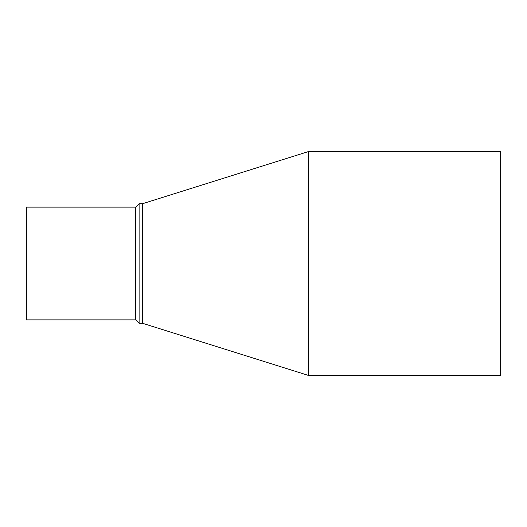 <?xml version="1.0" encoding="UTF-8"?>
<svg xmlns="http://www.w3.org/2000/svg" width="527" height="527" viewBox="0 0 527 527"><rect width="100%" height="100%" fill="white"/><g stroke="black" fill="none" stroke-linecap="round" stroke-linejoin="round"><path stroke-width="0.79" d="M142.507 203.718L308.242 151.638L308.242 375.362L142.507 323.282L142.507 203.718L139.108 203.718L139.108 323.282L142.507 323.282M308.242 151.638L500.65 151.638L500.65 375.362L308.242 375.362M135.709 207.124L26.35 207.124L26.35 319.876L135.709 319.876L135.709 207.124L139.108 203.718M135.709 319.876L139.108 323.282"/></g></svg>
